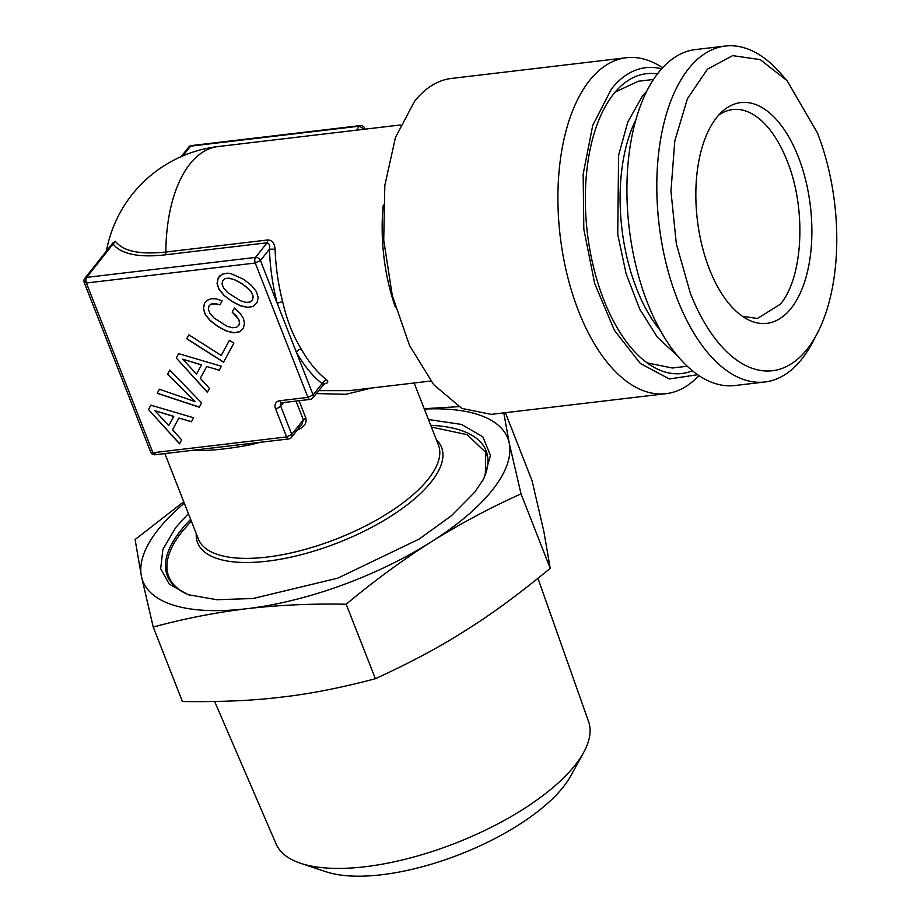 <?xml version="1.0" encoding="UTF-8"?>
<svg xmlns="http://www.w3.org/2000/svg" width="921" height="921" viewBox="0 0 921 921"><rect width="100%" height="100%" fill="white"/><g stroke="black" fill="none" stroke-linecap="round" stroke-linejoin="round"><path stroke-width="1.38" d="M742.372 316.26L757.419 318.482L780.398 304.183C803.354 277.048 806.577 208.342 787.121 160.887A105.19 53.902 83.3 0 0 732.702 109.553A105.19 53.902 83.3 0 0 718.599 115.217M798.288 156.846A111.153 56.952 83.3 0 0 722.11 111.66A111.153 56.952 83.3 0 0 709.412 269.105A111.153 56.952 83.3 0 0 746.632 318.896A111.153 56.952 83.3 0 0 804.839 281.193A111.153 56.952 83.3 0 0 798.288 156.846M817.042 333.839A158.826 81.382 83.3 0 1 690.347 293.177L676.336 243.927L670.948 191.223L674.794 140.936L687.434 98.685L707.478 69.144L732.679 55.628L760.251 59.623L787.098 80.703L817.353 132.762A158.826 81.382 83.3 0 1 817.042 333.839L812.357 342.727A169.142 86.666 -96.7 0 1 764.925 381.985A169.142 86.666 -96.7 0 1 677.43 299.429A169.142 86.666 -96.7 0 1 725.184 46.05A169.142 86.666 -96.7 0 1 780.455 73.15L787.098 80.703M725.184 46.05L695.286 49.584A169.142 86.666 83.3 0 0 647.532 302.963A169.142 86.666 83.3 0 0 735.027 385.519L764.925 381.985M214.662 701.514L276.139 844.039A167.806 65.495 -21.4 0 0 300.683 863.322L326.057 871.773A145.115 56.642 -21.4 0 0 449.989 858.084A145.115 56.642 -21.4 0 0 563.422 786.822A145.115 56.642 -21.4 0 0 570.79 775.873L583.672 752.422A167.806 65.495 -21.4 0 0 588.577 721.592L537.945 578.353M300.683 863.322A167.806 65.495 -21.4 0 0 443.98 847.481A167.806 65.495 -21.4 0 0 575.141 765.086A167.806 65.495 -21.4 0 0 583.672 752.422M505.387 412.689L532.073 480.797L543.874 531.532L550.217 568.338C518.822 594.206 490.594 614.929 465.531 630.494C440.618 646.473 410.57 662.556 375.388 678.708C340.551 687.918 309.295 694.043 281.63 697.093C254.127 700.57 221.063 702.044 182.427 701.537L153.231 627.063L141.443 576.327L135.099 539.522L183.74 501.738M635.663 120.144A134.903 69.121 83.3 0 0 660.587 330.823M550.217 568.338L521.021 493.863C489.834 507.897 459.786 523.98 430.878 542.089C402.051 560.417 373.822 581.139 346.192 604.234C312.046 603.531 278.971 605.016 246.989 608.689C214.869 612.626 183.624 618.751 153.231 627.063M503.799 412.873L509.232 443.128L521.021 493.863M375.388 678.708L346.192 604.234M424.201 408.694L458.704 406.668M677.683 356.013L657.387 337.247L639.738 309.145L626.153 273.928L617.738 234.441L618.59 155.35L627.788 122.079L642.029 96.705A144.39 73.979 83.3 0 1 646.404 91.663M424.339 409.062A195.954 76.489 158.6 0 1 509.232 443.128A195.954 76.489 158.6 0 1 430.878 542.089A195.954 76.489 158.6 0 1 246.989 608.689A195.954 76.489 158.6 0 1 141.443 576.327A195.954 76.489 158.6 0 1 184.292 503.142M653.369 79.471L638.38 81.244L615.205 92.042M647.256 362.92L672.307 368.009L687.296 366.236M428.438 419.504L461.548 424.443L482.834 436.773L490.467 455.435L483.767 478.805L474.856 492.044L451.359 515.772L419.124 539.084L337.811 578.135L253.091 598.512L216.826 599.721L188.08 594.678L169.257 584.121L160.668 568.671L162.913 549.342L175.819 527.422L188.391 513.584M482.535 480.958A171.202 66.819 -21.4 0 0 486.115 450.795A171.202 66.819 -21.4 0 0 430.706 425.295M190.647 519.363A171.202 66.819 -21.4 0 0 180.723 530.542A171.202 66.819 -21.4 0 0 167.323 575.729A171.202 66.819 -21.4 0 0 190.451 595.427M692.431 370.749A150.94 77.341 -96.7 0 1 596.244 277.405A150.94 77.341 -96.7 0 1 613.432 94.195A150.94 77.341 -96.7 0 1 657.306 73.887M697.692 374.72L669.348 378.957L640.348 363.484L614.365 330.271L594.69 283.518L583.822 229.168L583.154 174.115L592.744 125.337L611.406 89.015A156.996 80.438 -96.7 0 1 661.497 68.799M699.12 375.687L694.503 379.889A169.142 86.666 -96.7 0 1 666.079 393.67A169.142 86.666 -96.7 0 1 567.175 274.872A169.142 86.666 -96.7 0 1 589.382 80.726A169.142 86.666 -96.7 0 1 626.338 57.747A169.142 86.666 -96.7 0 1 657.203 64.516L662.66 67.532M181.218 156.593L188.724 147.107A4.121 4.121 0 0 1 191.476 145.576A4.121 2.118 83.3 0 0 190.578 146.14L188.667 147.187M666.079 393.67L491.192 414.369L461.905 408.429L433.653 384.621L409.569 345.559L392.288 295.56L383.723 240.139L384.828 185.397L395.489 137.39L414.496 101.414A169.142 86.666 -96.7 0 1 451.451 78.435L626.338 57.747M191.476 145.576L360.341 125.601A4.121 2.118 83.3 0 0 359.443 126.154L356.243 130.206M364.348 129.274L359.443 126.154L190.578 146.14L182.853 155.891M485.379 474.43L485.62 452.361L467.269 434.712L431.396 427.045M191.338 521.125L182.07 531.624A170.166 66.427 -21.4 0 0 168.75 576.546A170.166 66.427 -21.4 0 0 183.901 592.56M113.03 242.718L113.168 243.904L115.551 241.429C123.126 251.272 139.888 254.806 165.861 252.032L267.884 239.955C272.156 240.22 274.55 243.294 275.08 249.177L269.404 249.188L260.436 260.528A4.121 3.154 -141.6 0 0 255.531 257.408L86.666 277.382A4.121 3.154 -141.6 0 0 84.813 278.361A4.121 4.121 0 0 0 84.202 282.425L150.722 452.165A4.121 1.612 -21.4 0 0 152.921 452.741L155.948 454.191M112.615 243.236L115.551 241.429M400.462 124.968L218.035 146.554A128.917 66.059 -96.7 0 0 189.876 164.065A128.917 66.059 83.3 0 0 165.861 252.032A4.121 2.118 83.3 0 1 165.089 254.841L267.113 242.776C269.254 243.363 270.014 245.493 269.404 249.188A133.038 68.166 -96.7 0 0 277.186 303.262L282.609 301.57C286.753 319.771 292.936 335.566 301.179 348.955A4.121 2.245 150.4 0 0 296.343 352.167L260.436 260.528L255.267 263.026A4.121 2.118 -96.7 0 1 255.531 257.408L267.113 242.776L267.884 239.955M324.031 383.735L324.284 383.873C328.221 383.194 328.832 381.697 326.103 379.383L322.074 383.562C324.204 383.769 324.365 383.988 322.546 384.218M318.539 390.642L349.381 390.642L430.752 381.018M316.225 393.555L345.951 394.303L371.485 388.029M296.021 401.072L303.354 419.792L301.996 424.132L291.485 437.394A4.121 3.154 -141.6 0 0 291.773 434.424L280.686 406.138L283.518 402.546M150.722 452.165A4.121 4.121 0 0 0 155.05 454.755L288.734 438.937A4.121 2.118 -96.7 0 1 286.604 436.922L291.773 434.424L303.354 419.792L305.841 418.065C306.866 422.716 304.678 426.411 299.256 429.14A128.917 50.321 158.6 0 1 297.448 429.877M298.611 427.045L299.256 429.14M324.284 383.873L312.806 397.872A4.121 3.154 -141.6 0 0 313.094 394.902L296.343 352.167A133.038 68.166 -96.7 0 0 322.074 383.562L313.094 394.902L307.925 397.4L255.267 263.026L86.401 283L84.525 281.331M248.693 443.669L249.361 444.993C231.666 448.308 215.951 450.162 202.217 450.576A4.121 2.74 90.7 0 0 201.4 449.264M148.477 409.523L179.537 443.83L181.667 439.893L172.515 429.877L178.916 418.019L191.43 421.795L193.594 417.766L150.837 405.159L148.477 409.523L179.607 443.703M169.763 370.069L167.576 374.133L194.93 401.544L159.425 389.238L157.226 393.302L199.304 407.197L201.607 402.914L169.763 370.069M234.406 308.017L232.184 312.127L236.19 315.822L238.608 319.265L239.518 322.477L238.907 325.194L236.444 327.369L232.403 327.726L226.946 326.207L214.04 317.998L210.08 313.577L208.388 309.571L208.906 306.106L210.541 304.39L216.113 303.734L219.912 304.886L222.099 300.822L216.366 298.899L211.335 298.692L207.317 300.211L204.497 303.308L203.38 308.685L205.222 314.522L210.138 320.623L218.001 326.667L226.693 331.169L234.003 332.826L239.644 331.756L243.363 328.037L244.502 323.409L243.42 318.413L240.024 313.209L234.406 308.017M188.84 334.841L186.721 338.778L223.561 362.218L233.865 343.142L229.398 340.298L221.224 355.448L188.84 334.841L186.802 338.675L223.63 362.103M176.279 358.004L207.34 392.311L209.458 388.374L200.318 378.358L206.707 366.5L219.221 370.265L221.397 366.247L178.628 353.641L176.279 358.004L207.398 392.185M223.826 295.25L231.689 301.294L240.393 305.795L247.691 307.453L253.333 306.382L257.051 302.652L258.202 297.356L256.326 291.45L251.398 285.383L243.558 279.293L231.033 273.687L227.602 273.169L221.938 274.285L218.185 277.935L217.045 283.357L218.899 289.182L223.826 295.25L231.77 301.19L240.473 305.691L247.772 307.349L253.413 306.279L257.063 302.629M250.121 302.03L246.068 302.399L240.634 300.833L227.74 292.625L223.768 288.204L222.076 284.198L222.594 280.732L225.104 278.591L229.202 278.269L234.694 279.869L241.337 283.403L247.484 288.008L251.445 292.429L253.137 296.435L252.596 299.82L250.121 302.03M196.541 374.11L182.761 359.202L201.48 364.958L196.541 374.11L201.561 364.854L182.761 359.202M168.739 425.64L154.97 410.72L173.689 416.476L168.739 425.64L173.77 416.373L154.97 410.72M178.916 418.019L191.487 421.68M150.86 405.171L148.569 409.419M167.576 374.133L194.93 401.544M169.786 370.092L167.657 374.03M159.448 389.249L157.318 393.198L199.362 407.082M232.184 312.127L238.689 319.161L239.598 322.373L238.907 325.194M234.429 308.04L232.276 312.023M208.906 306.106L210.633 304.287L213.062 303.481L219.969 304.782M204.577 303.216L203.46 308.581L205.314 314.418L210.218 320.52L218.081 326.564L226.785 331.065L234.084 332.723L239.725 331.652L243.374 328.003M229.421 340.31L221.224 355.448M206.707 366.5L219.279 370.161M178.651 353.641L176.36 357.901M219.831 275.816L218.277 277.831L217.126 283.254L218.979 289.079L223.907 295.146M222.594 280.732L225.185 278.487L229.283 278.165L234.774 279.765L241.417 283.3L247.565 287.905L251.537 292.314L253.217 296.332L252.596 299.82M360.341 125.601A4.121 4.121 0 0 1 364.67 128.192A4.121 1.612 158.6 0 1 364.371 129.239M436.312 439.605A130.978 51.127 158.6 0 1 431.281 481.844A130.978 51.127 158.6 0 1 430.245 483.122A130.978 51.127 158.6 0 1 290.034 557.343A130.978 51.127 158.6 0 1 196.265 533.673M414.128 382.986L438.408 444.958A128.917 50.321 158.6 0 1 428.323 478.989A128.917 50.321 158.6 0 1 427.298 480.255A128.917 50.321 158.6 0 1 299.878 550.804A128.917 50.321 158.6 0 1 198.36 539.027L164.871 453.593M395.362 307.142A128.917 66.059 -96.7 0 1 383.286 205.061M165.089 254.841A100.965 39.407 158.6 0 1 113.168 243.904L86.666 277.382A4.121 2.118 83.3 0 0 86.401 283L152.921 452.741L286.604 436.922L275.517 408.636A8.254 6.309 38.4 0 1 279.777 400.727A4.121 2.118 83.3 0 0 281.918 402.742L310.066 399.415A4.121 2.118 -96.7 0 1 307.925 397.4L279.777 400.727M282.609 301.57A128.917 66.059 -96.7 0 1 275.08 249.177M326.103 379.383A128.917 66.059 -96.7 0 1 301.179 348.955M299.037 400.716L305.841 418.065M260.332 442.299A128.917 50.321 158.6 0 1 249.361 444.993M202.217 450.576A128.917 50.321 158.6 0 1 193.709 450.173M275.517 408.636A4.121 1.612 158.6 0 0 280.686 406.138A4.121 3.154 38.4 0 1 280.974 403.156L281.918 402.742M487.831 457.99L485.62 452.361M364.67 128.192L365.05 129.159M170.961 582.176L168.75 576.546M218.035 146.554A128.917 128.917 0 0 0 106.422 251.065M323.824 383.965L324.399 383.458L323.444 383.654M113.007 242.753L84.813 278.361M310.066 399.415A4.121 4.121 0 0 0 312.806 397.872M288.734 438.937A4.121 4.121 0 0 0 291.485 437.394"/></g></svg>
